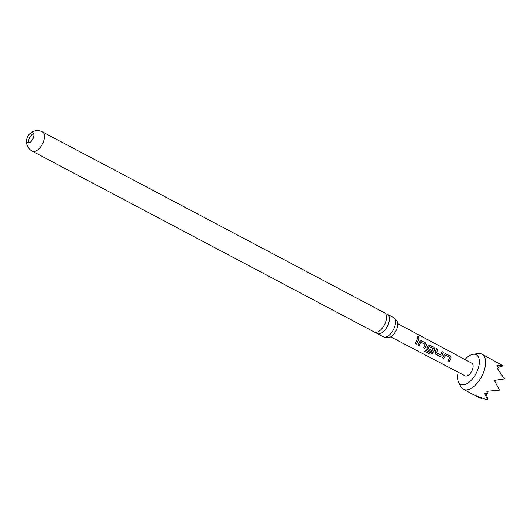<?xml version="1.0" encoding="UTF-8"?>
<svg xmlns="http://www.w3.org/2000/svg" width="531" height="531" viewBox="0 0 531 531"><rect width="100%" height="100%" fill="white"/><g stroke="black" fill="none" stroke-linecap="round" stroke-linejoin="round"><path stroke-width="0.8" d="M418.282 336.428C419.311 337.477 419.298 338.028 418.236 338.094C417.306 336.979 417.326 336.422 418.282 336.428L417.698 336.428M418.806 338.101L418.236 338.094M417.645 336.475L418.182 336.515C419.211 337.55 419.198 338.094 418.129 338.141M375.955 332.373A10.885 5.615 -62.1 0 0 377.183 333.561A10.885 5.615 -62.1 0 0 377.853 333.813A10.885 5.615 -62.1 0 0 387.842 325.317A10.885 5.615 -62.1 0 0 387.364 314.312A10.885 5.615 -62.1 0 0 386.694 314.053A10.885 5.615 -62.1 0 0 385.685 313.96M445.064 353.56L450.242 355.943L451.025 357.987L449.332 361.445L448.071 360.775L449.73 357.376L445.662 355.219L443.823 358.531L442.562 357.861L445.111 353.54L450.341 355.909L451.118 357.98L449.332 361.445M423.479 347.772L425.139 344.38L421.056 342.236L419.231 345.528L417.97 344.858L420.519 340.55L425.743 342.953L426.519 344.991L426.094 346.053L424.74 348.436L423.479 347.772M420.964 342.236L419.231 345.528M32.53 132.737A5.562 2.867 -62.1 0 0 27.426 137.078A5.562 2.867 -62.1 0 0 27.672 142.7A5.562 2.867 -62.1 0 0 28.017 142.832A5.562 2.867 -62.1 0 0 33.114 138.491A5.562 2.867 -62.1 0 0 32.876 132.863A5.562 2.867 -62.1 0 0 32.53 132.737M28.866 142.832A5.562 2.867 117.9 0 1 29.411 138.126A5.562 2.867 117.9 0 1 33.659 133.779M458.233 372.231A16.687 8.602 -62.1 0 0 458.499 381.948A16.687 8.602 -62.1 0 0 476.991 371.634A16.687 8.602 -62.1 0 0 473.128 354.283A16.687 8.602 -62.1 0 0 464.95 359.533M473.128 354.283L478.192 353.586A19.866 10.242 117.9 0 1 481.916 354.157A19.866 10.242 117.9 0 1 482.785 374.242A19.866 10.242 117.9 0 1 463.337 389.283A19.866 10.242 117.9 0 1 460.775 386.522L458.499 381.948M481.338 397.991L481.464 398.469L478.212 397.142L476.128 395.86L487.777 400.035L484.498 393.298L487.425 393.292L486.841 391.314L499.439 390.112L494.354 380.355L504.45 378.915L497.162 368.235L498.828 367.797L496.89 365.6L503.109 365.759L481.916 354.157M397.712 323.631L471.807 363.191A7.155 3.69 117.9 0 1 472.112 370.419A7.155 3.69 117.9 0 1 465.123 375.842L390.716 336.866M441.958 351.608L443.219 352.272L441.892 355.763L439.914 356.407L435.546 354.15L435.188 352.226L436.548 348.668L437.809 349.332L436.588 352.843L440.664 355L442.057 351.575L443.319 352.239L441.958 355.81L439.96 356.48L435.174 353.765M431.763 350.287L430.913 351.655L427.296 349.743L426.984 347.891L427.946 345.747L428.709 344.885L429.526 344.951L433.94 347.287L434.716 349.338L434.292 350.394L432.095 353.832L429.918 354.19L424.614 351.396L425.689 350.334L430.833 352.929L433.196 348.655L429.002 346.544L428.245 348.436L431.836 350.327L430.966 351.728L426.97 349.431M417.897 341.712L416.536 344.101L415.275 343.438L417.459 338.572L418.72 339.236L417.897 341.712M445.569 355.226L443.823 358.531M429.028 346.484L428.218 348.29M42.453 131.907L384.457 312.772A10.885 5.615 117.9 0 1 384.935 323.784A10.885 5.615 117.9 0 1 374.952 332.28A10.885 5.615 117.9 0 1 374.282 332.021L32.272 151.156A10.885 5.615 117.9 0 0 32.942 151.408A10.885 5.615 117.9 0 0 42.931 142.912A10.885 5.615 117.9 0 0 42.453 131.907A10.885 10.885 0 0 0 27.194 137.648A10.885 10.885 0 0 0 32.272 151.156M387.364 314.312L393.491 317.551A10.885 5.615 117.9 0 1 395.057 319.423A10.885 5.615 117.9 0 1 393.969 328.556A10.885 5.615 117.9 0 1 385.738 337.046A10.885 5.615 117.9 0 1 383.986 337.052A10.885 5.615 117.9 0 1 383.316 336.8L377.183 333.561M385.725 337.046L386.887 337.324A9.677 4.991 -62.1 0 0 387.484 337.55A9.677 4.991 -62.1 0 0 396.106 330.554A9.677 4.991 -62.1 0 0 395.94 320.213L395.051 319.403M503.063 365.879L498.337 367.213M486.157 393.318L487.889 399.79M417.359 338.605L418.72 339.236M418.62 339.269L416.536 344.101M416.483 344.035L415.222 343.365M420.466 340.563L421.329 340.617M419.178 345.455L417.917 344.785M421.229 340.65L425.643 342.986L426.426 344.997L424.74 348.436M424.687 348.363L423.426 347.699M428.663 344.904L433.84 347.32L434.623 349.338L432.061 353.739L429.918 354.19M429.904 354.077L424.608 351.283M427.296 349.743L426.937 349.385M435.493 354.077L435.141 353.719M436.449 348.701L437.71 349.365L436.588 352.843M443.77 358.458L442.509 357.794M449.279 361.372L448.018 360.702M463.337 389.283L478.212 397.142"/></g></svg>

